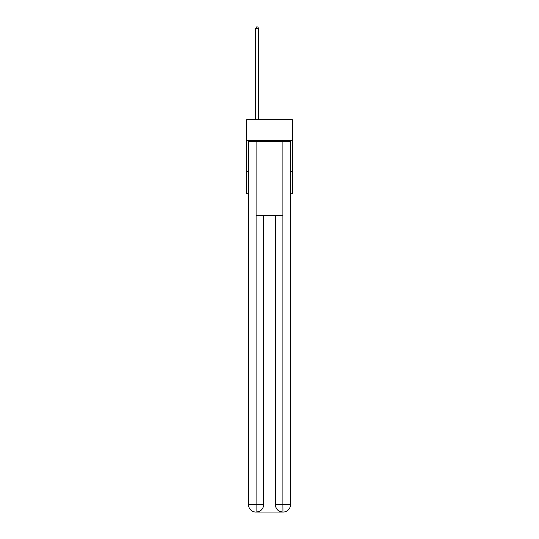<?xml version="1.0" encoding="UTF-8"?>
<svg xmlns="http://www.w3.org/2000/svg" width="539" height="539" viewBox="0 0 539 539"><rect width="100%" height="100%" fill="white"/><g stroke="black" fill="none" stroke-linecap="round" stroke-linejoin="round"><path stroke-width="0.81" d="M292.36 140.672L292.36 119.665L246.64 119.665L246.64 140.672L292.36 140.672L292.36 193.818L290.508 193.818M248.492 171.57L246.64 171.57L246.64 140.672M292.36 171.57L290.508 171.57M246.64 171.57L246.64 193.818L248.492 193.818M255.904 512.05A7.418 7.418 0 0 1 248.492 504.632L263.632 504.632L263.632 215.445L263.632 504.632A7.418 7.418 0 0 1 256.214 512.05L255.904 512.05A7.418 7.418 0 0 1 248.492 504.632L248.492 141.292L256.092 141.292L256.092 215.445L282.908 215.445L282.908 141.292L256.092 141.292M282.908 141.292L290.508 141.292L290.508 504.632A7.418 7.418 0 0 1 283.096 512.05L282.786 512.05A7.418 7.418 0 0 1 275.368 504.632L275.368 215.445L275.368 504.632C275.746 509.005 278.218 511.477 282.786 512.05L256.214 512.05C260.802 511.572 263.275 509.099 263.632 504.632M275.368 504.632L282.908 504.632L282.968 512.05M256.092 215.445L256.092 512.05M258.686 119.665L258.686 28.554L255.594 28.554L255.594 119.665M255.594 28.554L256.524 26.95L257.757 26.95L258.686 28.554M282.908 215.445L282.908 504.632L290.508 504.632"/></g></svg>
